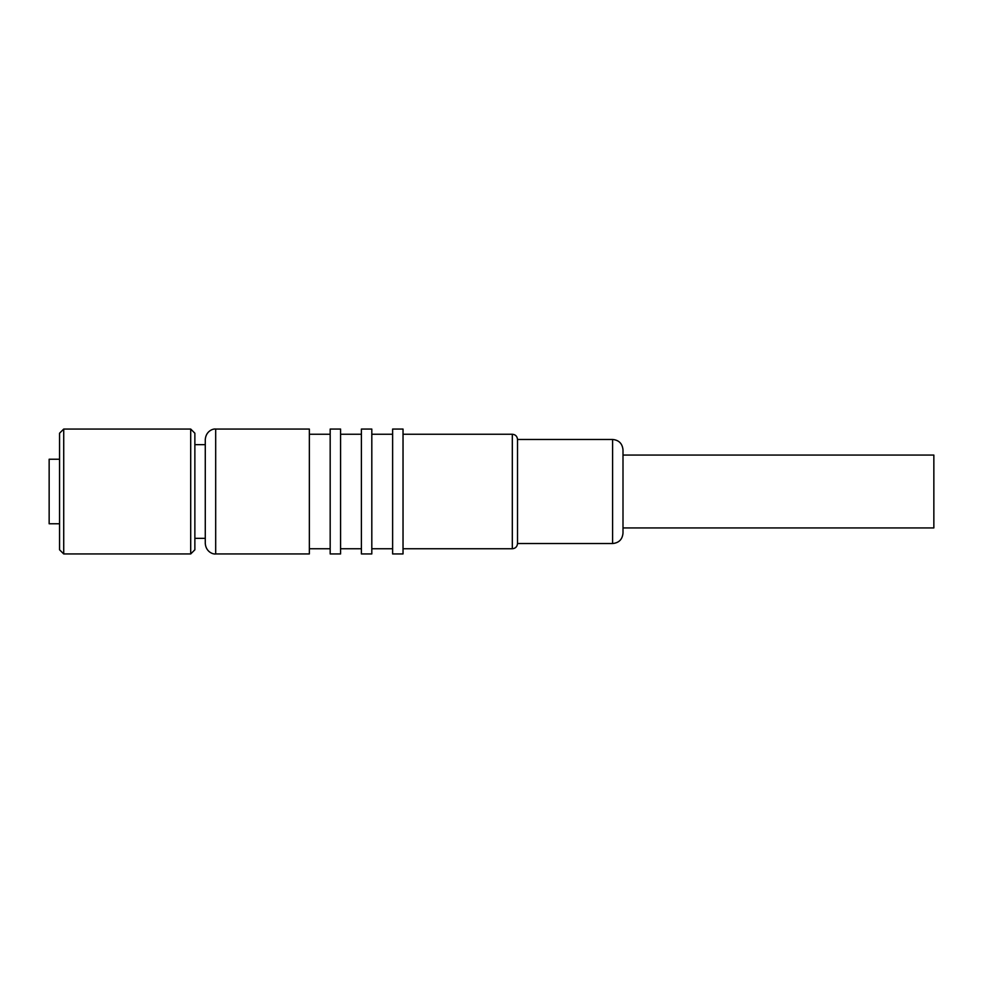 <?xml version="1.0" encoding="UTF-8"?>
<svg xmlns="http://www.w3.org/2000/svg" width="983" height="983" viewBox="0 0 983 983"><rect width="100%" height="100%" fill="white"/><g stroke="black" fill="none" stroke-linecap="round" stroke-linejoin="round"><path stroke-width="1.47" d="M190.702 429.055L190.702 553.945L63.723 553.945L63.723 429.055L190.702 429.055L194.867 433.208L194.867 549.792L190.702 553.945M63.723 429.055L59.558 433.208L59.558 549.792L63.723 553.945M59.558 459.233L49.15 459.233L49.15 523.767L59.558 523.767M194.867 538.34L205.275 538.34L205.275 543.538L205.275 439.462C205.951 431.009 213.188 428.539 215.682 429.055L309.35 429.055L309.35 553.945L215.682 553.945C213.188 554.461 205.951 551.991 205.275 543.538M194.867 444.66L205.275 444.66M309.35 548.747L330.177 548.747M309.35 434.253L330.177 434.253M330.177 429.055L330.177 553.945L340.585 553.945L340.585 429.055L330.177 429.055M340.585 548.747L361.4 548.747M340.585 434.253L361.4 434.253M361.4 429.055L361.4 553.945L371.807 553.945L371.807 429.055L361.4 429.055M371.807 434.253L392.622 434.253M371.807 548.747L392.622 548.747M392.622 429.055L392.622 553.945L403.03 553.945L403.03 429.055L392.622 429.055M403.03 548.747L512.315 548.747C515.448 548.465 517.181 546.732 517.525 543.538L612.593 543.538C618.909 542.923 622.386 539.458 623.001 533.13L623.001 449.87L623.001 455.068L933.85 455.068L933.85 527.932L623.001 527.932M403.03 434.253L512.315 434.253L512.315 548.747M512.315 434.253C515.448 434.535 517.181 436.268 517.525 439.462L517.525 543.538M517.525 439.462L612.593 439.462L612.593 543.538M215.682 429.055L215.682 553.945M612.593 439.462C618.909 440.077 622.374 443.542 623.001 449.87"/></g></svg>
